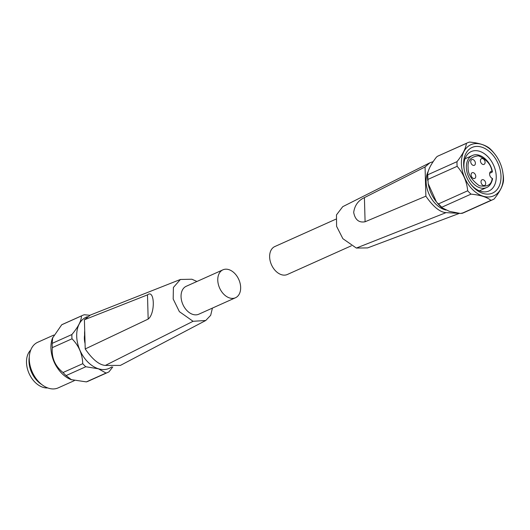 <?xml version="1.0" encoding="UTF-8"?>
<svg xmlns="http://www.w3.org/2000/svg" width="530" height="530" viewBox="0 0 530 530"><rect width="100%" height="100%" fill="white"/><g stroke="black" fill="none" stroke-linecap="round" stroke-linejoin="round"><path stroke-width="0.79" d="M84.913 338.034A25.308 17.357 -114.2 0 1 84.575 334.291A25.308 17.357 -114.2 0 1 84.707 330.694L85.217 348.959C92.518 359.512 99.236 364.998 105.384 365.422L193.079 321.286L179.385 311.66L173.184 299.019L173.403 287.439L180.419 279.469L191.906 279.231L196.941 281.483M240.653 287.353A15.31 10.501 -114.2 0 1 235.479 297.754A15.31 10.501 -114.2 0 1 223.945 294.389A15.31 10.501 -114.2 0 1 217.77 280.224A15.31 10.501 -114.2 0 1 222.944 269.823A15.31 10.501 -114.2 0 1 234.485 273.188A15.31 10.501 -114.2 0 1 240.653 287.353M235.479 297.754L198.757 314.224A15.31 10.501 -114.2 0 1 187.222 310.858A15.31 10.501 -114.2 0 1 181.055 296.694A15.31 10.501 -114.2 0 1 186.229 286.286L222.944 269.823M84.608 335.04A17.808 12.21 65.8 0 0 84.369 338.637A17.808 12.21 65.8 0 0 85.065 343.559M111.711 366.879A28.063 19.246 -114.2 0 1 98.401 368.761A28.063 19.246 -114.2 0 1 77.479 342.605A28.063 19.246 -114.2 0 1 87.364 316.715M89.802 315.29L84.336 314.74A31.184 21.386 -114.2 0 0 82.428 315.443A31.184 21.386 -114.2 0 0 81.408 315.946C81.454 320.703 78.281 326.897 71.888 334.529A31.184 21.386 -114.2 0 0 72.007 338.796C78.818 345.659 82.395 353.954 82.746 363.686A31.184 21.386 -114.2 0 0 85.787 366.747L98.381 368.794L106.04 373.054A31.184 21.386 -114.2 0 0 107.948 372.351L88.252 381.189A31.184 21.386 65.8 0 1 86.344 381.885L106.04 373.054M112.771 366.952L108.968 371.848A31.184 21.386 -114.2 0 1 107.948 372.351M81.408 315.946L61.712 324.777L52.424 338.253A27.58 18.914 65.8 0 0 50.926 348.091A27.58 18.914 65.8 0 0 70.96 379.586L86.344 381.885M72.007 338.796L52.311 347.634C51.463 357.829 55.04 366.124 63.043 372.517A31.184 21.386 65.8 0 0 66.091 375.584L71.563 379.825M52.311 347.634A31.184 21.386 -114.2 0 1 52.185 345.474A31.184 21.386 -114.2 0 1 52.192 343.36L71.888 334.529M53.841 335.046L37.716 342.281A24.996 17.139 65.8 0 0 29.263 359.274A24.996 17.139 65.8 0 0 29.779 364.064A24.996 17.139 65.8 0 0 36.63 379.328A24.996 17.139 65.8 0 0 58.167 387.894L74.286 380.666M29.779 364.064L30.018 365.362A21.16 14.509 65.8 0 0 35.815 378.287L36.63 379.328M41.585 384.396A21.399 14.674 -114.2 0 1 28.991 361.433A21.399 14.674 -114.2 0 1 29.296 356.995M30.733 350.058A21.399 14.674 65.8 0 0 26.5 362.553A21.399 14.674 65.8 0 0 47.72 387.933M180.419 279.469L90.405 315.039L84.403 319.762L147.486 294.879C154.74 288.797 155.449 313.634 148.168 319.087L85.217 348.959M84.403 319.762L84.707 330.694M105.384 365.422L120.383 365.415L205.753 320.498L193.079 321.286M212.411 308.102L210.695 315.29L205.753 320.498M148.168 319.087L147.486 294.879M85.787 366.747L66.091 375.584M63.043 372.517L82.746 363.686M52.689 337.537L52.192 343.36M61.712 324.777A31.184 21.386 -114.2 0 1 62.732 324.274L82.428 315.443M441.828 207.641L436.402 201.897L428.194 183.678L427.949 179.405A31.118 21.339 -114.2 0 1 427.803 177.053A31.118 21.339 -114.2 0 1 427.816 174.748L427.538 174.41L427.816 174.748L457.006 161.657C462.73 154.409 465.857 148.32 466.367 143.385A31.118 21.339 -114.2 0 1 467.513 142.809A31.118 21.339 -114.2 0 1 469.56 142.066C478.795 142.954 485.434 145.021 489.481 148.268A31.118 21.339 -114.2 0 1 492.801 151.613L494.993 154.316A27.991 19.199 -114.2 0 1 502.665 171.415A27.991 19.199 -114.2 0 1 503.242 176.781A27.991 19.199 -114.2 0 1 483.049 196.186A27.991 19.199 -114.2 0 1 461.405 163.757A27.991 19.199 -114.2 0 1 472.7 144.061A27.991 19.199 -114.2 0 1 494.993 154.316M492.31 178.928L492.165 178.332A3.75 2.571 -114.2 0 1 489.581 174.105A3.75 2.571 -114.2 0 1 490.846 171.554A3.75 2.571 -114.2 0 1 491.973 171.428L492.125 172.177L489.634 173.317M492.165 178.332C491.608 184.751 487.302 187.216 479.266 185.712C471.508 180.048 467.785 173.953 468.103 167.42C467.414 160.57 470.852 156.708 478.431 155.813C486.527 159.338 491.038 164.545 491.973 171.428L492.125 172.177M470.726 161.736A3.127 2.14 65.8 0 0 471.985 164.625A3.127 2.14 65.8 0 0 474.337 165.314A3.127 2.14 65.8 0 0 475.397 163.194A3.127 2.14 65.8 0 0 474.138 160.298A3.127 2.14 65.8 0 0 471.779 159.616A3.127 2.14 65.8 0 0 470.726 161.736M481.015 181.903A3.127 2.14 65.8 0 0 482.274 184.791A3.127 2.14 65.8 0 0 484.625 185.48A3.127 2.14 65.8 0 0 485.685 183.353A3.127 2.14 65.8 0 0 484.427 180.465A3.127 2.14 65.8 0 0 482.068 179.776A3.127 2.14 65.8 0 0 481.015 181.903M471.091 174.847A3.127 2.14 65.8 0 0 472.349 177.742A3.127 2.14 65.8 0 0 474.708 178.424A3.127 2.14 65.8 0 0 475.761 176.304A3.127 2.14 65.8 0 0 474.502 173.416A3.127 2.14 65.8 0 0 472.15 172.727A3.127 2.14 65.8 0 0 471.091 174.847M480.425 160.795A3.127 2.14 65.8 0 0 481.684 163.684A3.127 2.14 65.8 0 0 484.036 164.373A3.127 2.14 65.8 0 0 485.096 162.246A3.127 2.14 65.8 0 0 483.837 159.358A3.127 2.14 65.8 0 0 481.478 158.669A3.127 2.14 65.8 0 0 480.425 160.795M335.848 219.181L274.812 246.556A15.31 10.501 65.8 0 0 269.637 256.964A15.31 10.501 65.8 0 0 275.805 271.128A15.31 10.501 65.8 0 0 287.346 274.494L351.317 245.801M428.247 171.276A24.141 16.556 65.8 0 0 426.107 181.777A24.141 16.556 65.8 0 0 445.995 210.072M467.692 190.793A31.118 21.339 65.8 0 0 471.018 194.132C480.286 195.033 486.931 197.1 490.932 200.333L461.743 213.424A31.118 21.339 -114.2 0 0 463.79 212.682L460.504 213.484L449.447 211.371L441.894 207.694L441.821 207.223A31.118 21.339 -114.2 0 1 438.502 203.884L467.692 190.793C466.798 181.485 463.28 173.323 457.138 166.314L427.949 179.405M490.932 200.333A31.118 21.339 65.8 0 0 492.979 199.591A31.118 21.339 65.8 0 0 494.126 199.022C499.869 191.741 502.99 185.646 503.487 180.743A31.118 21.339 65.8 0 0 503.5 178.438A31.118 21.339 65.8 0 0 503.361 176.086L502.665 171.415M457.006 161.657A31.118 21.339 65.8 0 0 456.999 163.962A31.118 21.339 65.8 0 0 457.138 166.314M463.644 164.459A24.996 17.139 65.8 0 0 464.161 169.249A24.996 17.139 65.8 0 0 471.011 184.513A24.996 17.139 65.8 0 0 490.912 193.669A24.996 17.139 65.8 0 0 500.996 176.086A24.996 17.139 65.8 0 0 481.677 147.128A24.996 17.139 65.8 0 0 463.644 164.459M470.64 184.029A21.611 14.82 65.8 0 0 488.918 190.999A21.611 14.82 65.8 0 0 496.226 176.304A21.611 14.82 65.8 0 0 487.514 156.317A21.611 14.82 65.8 0 0 471.23 151.56A21.611 14.82 65.8 0 0 463.929 166.248A21.611 14.82 65.8 0 0 464.273 169.839M459.444 213.352L367.608 247.907L356.352 248.06L342.883 238.699L336.59 226.343L336.477 214.908L342.731 206.673L429.856 162.796L433.162 161.643M356.352 248.06L446.041 212.636C439.9 212.212 433.182 206.727 425.882 196.179L365.091 221.765C358.916 222.918 355.113 219.798 353.682 212.411C354.696 205.375 358.273 200.446 364.415 197.624L425.067 166.976L429.856 162.796M459.417 213.358L446.041 212.636M425.882 196.179L425.067 166.976M364.415 197.624L365.091 221.765M428.194 183.678L428.333 184.407A27.48 18.848 65.8 0 0 435.859 201.188L436.402 201.897M427.538 174.41C428.147 169.766 431.062 164.075 436.283 157.337L437.177 156.476A31.118 21.339 -114.2 0 1 438.323 155.899L467.513 142.809M438.323 155.899L466.367 143.385M427.71 180.478L427.525 174.502M437.568 203.341L438.502 203.884M441.894 207.694L441.821 207.223L471.018 194.132M57.035 367.363A24.996 17.139 -114.2 0 1 52.291 356.783M427.697 180.372A30.753 21.087 -114.2 0 1 427.491 177.404A30.753 21.087 -114.2 0 1 427.525 174.589M479.392 190.84L486.653 187.514A17.503 12.005 -114.2 0 1 473.429 183.724A17.503 12.005 -114.2 0 1 466.347 167.5A17.503 12.005 -114.2 0 1 472.323 155.568C479.69 151.878 490.614 160.934 492.41 171.76M441.768 207.588A30.753 21.087 -114.2 0 1 437.601 203.381M472.323 155.568L465.015 158.775M463.79 212.682L492.979 199.591M486.653 187.514C487.428 187.242 491.118 185.652 492.608 178.69"/></g></svg>

